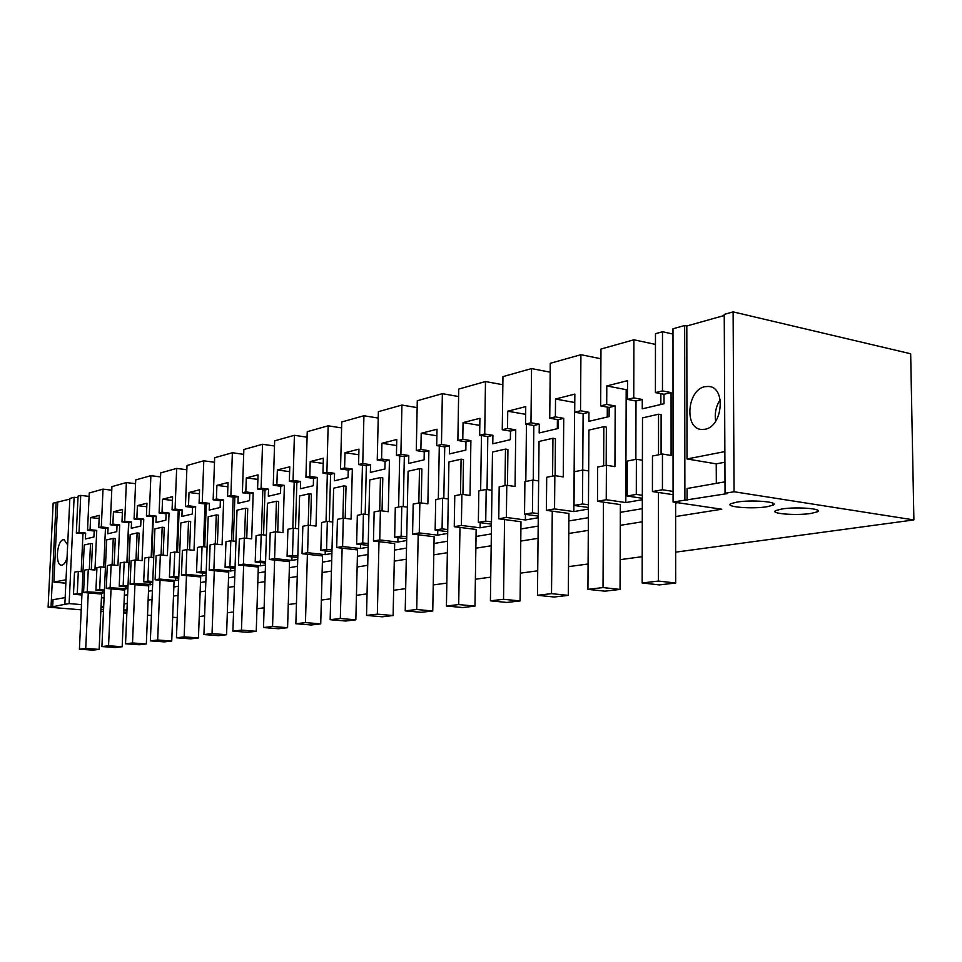 <?xml version="1.0" encoding="UTF-8"?>
<svg xmlns="http://www.w3.org/2000/svg" width="962" height="962" viewBox="0 0 962 962"><rect width="100%" height="100%" fill="white"/><g stroke="black" fill="none" stroke-linecap="round" stroke-linejoin="round"><path stroke-width="1.44" d="M913.9 519.925L910.665 353.763L733.116 311.88L734.054 491.75L913.9 519.925L675.661 552.152M69.132 603.595L64.851 604.316L69.853 498.46L74.122 497.258L69.132 603.595L81.469 604.617M101.058 606.24L103.704 606.469M65.163 597.594L53.03 599.723L52.682 606.769L64.851 604.316M52.682 606.769L48.1 607.13L81.229 609.824M100.83 611.411L103.475 611.628M123.605 613.263L126.828 613.528M147.523 615.211L151.383 615.524M172.667 617.255L177.224 617.628M642.219 556.673L620.153 559.656M588.083 563.997L568.53 566.63M537.722 570.803L520.382 573.148M490.74 577.152L475.384 579.232M446.825 583.092L433.237 584.932M405.675 588.66L393.662 590.283M367.051 593.879L356.433 595.322M330.7 598.797L321.368 600.06M296.452 603.427L288.263 604.533M264.117 607.804L256.962 608.766M233.55 611.94L227.333 612.782M204.605 615.848L199.23 616.582M734.054 491.75L725.047 493.265L727.26 493.614L673.075 502.008L721.777 509.223L675.637 516.546M642.291 521.825L620.286 525.312M588.299 530.375L568.782 533.465M538.047 538.335L520.755 541.077M491.185 545.767L475.853 548.196M447.354 552.705L433.79 554.858M406.289 559.223L394.288 561.123M367.724 565.331L357.13 567.003M331.433 571.079L322.114 572.558M297.234 576.491L289.057 577.789M264.947 581.613L257.804 582.744M234.415 586.447L228.21 587.433M205.507 591.029L200.132 591.883M178.078 595.382L173.485 596.103M152.032 599.506L148.136 600.12M127.261 603.427L124.002 603.944M126.876 612.277L123.653 612.048M123.749 610.004L126.984 609.992M781.865 508.994C796.656 506.517 824.326 508.778 817.255 511.856L810.966 513.431C796.139 515.812 769.107 513.624 775.841 510.545L781.865 508.994M736.724 502.128C751.562 499.494 780.29 501.936 773.027 505.158L767.015 506.733C752.14 509.271 724.073 506.902 730.988 503.667L736.724 502.128M101.01 607.527L103.643 607.78M103.559 609.667L100.914 609.716M111.772 490.211L103.018 489.129L89.238 493.001L87.53 530.278L94.204 531L93.939 537L85.39 538.997L85.654 533.056L82.96 533.706L81.205 571.656M135.558 483.73L126.371 482.563L111.929 486.628L110.245 524.771L117.027 525.529L116.763 531.661L107.792 533.766L108.069 527.681L105.459 528.306L103.728 567.183M160.558 476.924L150.89 475.661L135.726 479.93L134.079 518.999L140.957 519.781L140.705 526.07L131.289 528.27L131.553 522.041L128.824 522.691L127.128 562.469M186.832 469.781L176.659 468.41L160.714 472.895L159.103 512.926L166.101 513.744L165.849 520.189L155.964 522.498L156.229 516.125L153.355 516.81L151.695 557.515M214.502 462.265L203.788 460.786L187.001 465.512L185.438 506.541L192.544 507.407L192.292 514.009L181.902 516.438L182.155 509.896L179.124 510.63L177.525 552.308M243.687 454.353L232.371 452.741L214.67 457.72L213.155 499.819L220.382 500.721L220.142 507.503L209.199 510.064L209.439 503.354L206.253 504.112L204.702 546.813M274.495 446.019L262.53 444.264L243.843 449.519L242.4 492.736L249.747 493.674L249.507 500.637L237.963 503.342L238.191 496.452L234.836 497.258L233.333 541.029M307.082 437.217L294.408 435.293L274.663 440.849L273.268 485.257L280.736 486.243L280.519 493.386L268.314 496.248L268.542 489.165L264.995 490.019L263.564 534.92M341.594 427.922L328.15 425.805L307.239 431.685L305.928 477.332L313.516 478.379L313.311 485.726L300.397 488.744L300.613 481.469L296.861 482.371L295.514 528.451M378.21 418.073L363.925 415.74L341.75 421.969L340.524 468.951L348.244 470.045L348.052 477.609L334.367 480.808L334.56 473.328L330.591 474.278L329.329 521.596M417.147 407.635L401.924 405.05L378.367 411.676L377.248 460.04L385.089 461.207L384.92 468.987L370.382 472.39L370.562 464.682L366.354 465.692L365.187 514.321M458.597 396.548L442.364 393.674L417.28 400.733L416.281 450.577L424.254 451.803L424.098 459.836L408.646 463.443L408.802 455.507L404.329 456.589L403.282 506.589M502.849 384.752L485.485 381.541L458.73 389.069L457.876 440.5L465.969 441.798L465.836 450.072L449.362 453.932L449.507 445.743L444.733 446.885L443.819 498.352M550.18 372.186L531.565 368.578L502.958 376.623L502.26 429.737L510.485 431.108L510.377 439.67L492.784 443.783L492.905 435.329L487.806 436.556L487.049 489.562M600.925 358.766L580.916 354.689L550.264 363.323L549.747 418.229L558.092 419.685L558.02 428.535L539.189 432.936L539.273 424.206L533.826 425.505L533.249 480.146M655.459 344.408L633.898 339.79L600.973 349.05L600.673 405.88L609.138 407.443L609.09 416.594L588.888 421.32L588.948 412.289L583.116 413.684L582.731 470.045L588.66 470.959M672.991 334.054L662.493 331.746L655.471 333.718L655.411 392.616L663.996 394.276L663.996 403.763L642.267 408.838L642.279 399.483L636.002 400.998L635.858 459.367M724.242 315.5L686.808 325.998L684.655 325.517L672.991 328.788L673.075 502.008M733.116 311.88L724.242 314.382L725.047 493.265M69.817 499.122L53.151 503.162L48.1 607.13M74.122 497.258L77.982 497.727M89.081 496.404L80.736 495.394L78.054 496.151L76.335 532.996L82.96 533.706M101.443 597.703L104.076 597.931M57.708 502.525L53.872 582.13L65.849 583.2M56.085 502.332L51.046 606.637M687.072 500.348L687.06 488.492L724.999 481.842M686.808 325.998L687.012 458.958L716.245 463.864L716.317 483.369M684.655 325.517L684.896 500.024M677.861 502.717L675.625 503.09M642.315 508.67L620.334 512.337M588.371 517.688L568.891 520.947M538.179 526.082L520.899 528.968M491.341 533.91L476.034 536.471M447.558 541.233L433.994 543.494M406.517 548.087L394.516 550.096M367.977 554.533L357.395 556.313M331.71 560.605L322.39 562.157M297.535 566.317L289.358 567.688M265.259 571.717L258.117 572.907M234.752 576.815L228.535 577.849M205.844 581.649L200.481 582.539M178.427 586.231L173.833 587M152.393 590.584L148.497 591.233M127.621 594.732L124.375 595.274M103.018 489.129L101.323 526.935L98.737 527.561L99.278 515.367L90.62 517.568L90.067 529.665L87.53 530.278M101.323 526.935L108.069 527.681M126.371 482.563L124.711 521.26L121.994 521.921L122.535 509.439L113.444 511.748L112.903 524.122L110.245 524.771M124.711 521.26L131.553 522.041M150.89 475.661L149.266 515.307L146.404 516.005L146.933 503.21L137.398 505.639L136.869 518.314L134.079 518.999M149.266 515.307L156.229 516.125M176.659 468.41L175.084 509.054L172.078 509.788L172.583 496.669L162.554 499.23L162.037 512.217L159.103 512.926M175.084 509.054L182.155 509.896M203.788 460.786L202.248 502.465L199.086 503.234L199.579 489.79L189.021 492.484L188.516 505.796L185.438 506.541M202.248 502.465L209.439 503.354M232.371 452.741L230.892 495.526L227.549 496.332L228.03 482.527L216.895 485.365L216.414 499.037L213.155 499.819M230.892 495.526L238.191 496.452M262.53 444.264L261.111 488.203L257.588 489.057L258.044 474.879L246.296 477.873L245.827 491.907L242.4 492.736M261.111 488.203L268.542 489.165M294.408 435.293L293.073 480.447L289.334 481.361L289.766 466.786L277.345 469.949L276.9 484.367L273.268 485.257M293.073 480.447L300.613 481.469M328.15 425.805L326.9 472.246L322.943 473.208L323.352 458.225L310.197 461.58L309.776 476.406L305.928 477.332M326.9 472.246L334.56 473.328M363.925 415.74L362.77 463.552L358.573 464.574L358.946 449.146L344.997 452.705L344.6 467.965L340.524 468.951M362.77 463.552L370.562 464.682M401.924 405.05L400.889 454.317L396.428 455.399L396.765 439.502L381.938 443.29L381.577 458.994L377.248 460.04M400.889 454.317L408.802 455.507M442.364 393.674L441.462 444.48L436.7 445.634L437.001 429.244L421.212 433.273L420.887 449.47L416.281 450.577M441.462 444.48L449.507 445.743M485.485 381.541L484.728 433.994L479.653 435.221L479.906 418.302L463.059 422.595L462.782 439.309L457.876 440.5M484.728 433.994L492.905 435.329M531.565 368.578L530.976 422.775L525.553 424.098L525.745 406.613L507.732 411.207L507.515 428.463L502.26 429.737M530.976 422.775L539.273 424.206M557.407 419.564L557.323 428.691M580.916 354.689L580.531 410.762L574.699 412.181L574.843 394.095L555.531 399.014L555.375 416.871L549.747 418.229M580.531 410.762L588.948 412.289M607.311 407.106L607.262 417.015M633.898 339.79L633.742 397.871L627.477 399.386L627.537 380.651L606.794 385.942L606.709 404.425L600.673 405.88M633.742 397.871L642.279 399.483M660.858 393.662L660.858 404.497M662.493 331.746L662.469 390.897L655.411 392.616M662.469 390.897L671.067 392.58L671.091 455.471L662.445 454.028L662.433 489.766L673.063 491.39M687.012 458.958L724.867 451.599M704.833 386.688L708.741 386.435C726.202 387.193 722.727 426.719 704.966 429.28L701.37 429.461C684.042 428.535 687.205 389.85 704.833 386.688M53.872 582.13L66.005 579.761M67.039 557.864C65.753 562.109 64.093 564.526 62.073 565.115L61.34 565.151C54.978 565.067 56.854 540.632 63.276 539.73L64.069 539.67L67.653 544.853M82.972 571.825L78.307 571.392L74.519 572.149L73.485 594.263L81.914 594.985M80.736 495.394L79.028 532.335L76.335 532.996M79.028 532.335L85.654 533.056M662.433 489.766L652.416 491.546L673.063 494.672M642.412 460.245L636.387 459.259L636.303 494.408L642.339 495.31M636.303 494.408L627.176 496.019L642.327 498.268M642.327 499.711L625.817 502.573L606.24 499.735L597.474 501.298L620.358 504.581L620.045 589.417L604.882 591.161L587.926 589.357L603.018 587.578L620.045 589.417M582.503 503.956L574.013 505.459L574.266 471.741L582.731 470.045L582.503 503.956L588.455 504.797M574.013 505.459L588.431 507.491M588.431 509.054L573.833 511.58L554.545 508.91L546.38 510.353L568.939 513.455L568.302 595.382L554.184 597.005L537.469 595.298L551.527 593.638L568.302 595.382M538.636 480.94L532.792 480.074L532.443 512.83L538.299 513.624M532.443 512.83L524.53 514.237L538.275 516.089M538.263 517.736L525.384 519.961L506.373 517.46L498.761 518.807L520.983 521.729L520.069 600.925L506.878 602.452L490.416 600.829L503.535 599.29L520.069 600.925M491.955 490.259L486.195 489.442L485.738 521.115L491.51 521.861M485.738 521.115L478.354 522.426L491.486 524.122M491.462 525.841L480.098 527.813L461.387 525.444L454.256 526.707L476.142 529.461L474.975 606.12L462.638 607.539L446.428 606.012L458.706 604.569L474.975 606.12M448.292 498.965L442.616 498.196L442.075 528.872L447.751 529.569M442.075 528.872L435.149 530.098L447.715 531.649M447.691 533.417L437.674 535.149L419.264 532.912L412.578 534.102L434.115 536.7L432.756 610.978L421.176 612.313L405.218 610.858L416.726 609.511L432.756 610.978M407.359 507.13L401.779 506.397L401.154 536.123L406.746 536.796M401.154 536.123L394.66 537.277L406.71 538.708M406.673 540.524L397.871 542.051L379.737 539.922L373.46 541.041L394.66 543.506L393.109 615.548L382.239 616.798L366.534 615.415L377.344 614.141L393.109 615.548M368.915 514.802L363.42 514.105L362.734 542.941L368.23 543.578M362.734 542.941L356.625 544.023L368.193 545.346M368.145 547.198L360.425 548.532L342.592 546.512L336.688 547.558L357.551 549.903L355.844 619.829L345.598 621.019L330.146 619.696L340.32 618.506L355.844 619.829M332.732 522.017L327.333 521.356L326.575 549.362L331.998 549.963M326.575 549.362L320.839 550.372L331.95 551.611M331.902 553.475L325.156 554.641L307.612 552.717L302.044 553.715L322.559 555.94L320.719 623.881L311.051 624.987L295.863 623.737L305.459 622.606L320.719 623.881M298.629 528.811L293.314 528.186L292.508 555.399L297.835 555.976M292.508 555.399L287.085 556.361L297.787 557.515M297.739 559.391L291.871 560.401L274.603 558.573L269.348 559.511L289.538 561.64L287.578 627.693L278.439 628.739L263.504 627.549L272.559 626.478L287.578 627.693M266.414 535.245L261.195 534.644L260.341 561.111L265.584 561.652M260.341 561.111L255.219 562.012L265.536 563.095M265.476 564.971L260.401 565.848L243.422 564.117L238.444 564.995L258.309 567.027L256.241 631.3L247.595 632.299L232.9 631.144L241.474 630.134L256.241 631.3M235.955 541.317L230.808 540.752L229.93 566.51L235.077 567.027M229.93 566.51L225.072 567.364L235.029 568.374M234.968 570.262L230.615 571.007L213.901 569.348L209.199 570.189L228.728 572.125L226.575 634.716L218.386 635.654L203.92 634.559L212.049 633.597L226.575 634.716M207.095 547.077L202.044 546.524L201.118 571.62L206.193 572.113M201.118 571.62L196.525 572.426L206.145 573.376M206.072 575.264L202.369 575.901L185.931 574.314L181.457 575.108L200.685 576.959L198.449 637.95L190.68 638.852L176.443 637.794L184.151 636.88L198.449 637.95M179.726 552.537L174.747 552.008L173.797 576.466L178.788 576.935M173.797 576.466L169.432 577.236L178.74 578.126M178.667 580.014L175.541 580.543L159.367 579.028L155.135 579.773L174.05 581.553L171.741 641.029L164.358 641.882L150.361 640.86L157.672 640.007L171.741 641.029M153.716 557.719L148.821 557.226L147.847 581.072L152.754 581.529M147.847 581.072L143.699 581.806L152.705 582.635M152.633 584.511L134.139 583.501L130.098 584.223L148.713 585.918L146.344 643.951L139.322 644.756L125.541 643.782L132.516 642.965L146.344 643.951M128.98 562.65L124.17 562.181L123.172 585.449L128.006 585.882M123.172 585.449L119.228 586.147L127.958 586.94M127.874 588.804L110.125 587.758L106.277 588.443L124.591 590.079L122.174 646.729L115.488 647.498L101.924 646.56L108.562 645.779L122.174 646.729M105.435 567.352L100.697 566.895L99.675 589.61L104.425 590.031M99.675 589.61L95.923 590.283L104.389 591.029M104.305 592.881L87.241 591.822L83.574 592.472L101.599 594.047L99.146 649.386L92.761 650.12L79.413 649.218L85.738 648.472L99.146 649.386M78.307 571.392L77.285 593.59L81.962 593.999M77.285 593.59L73.485 594.263M716.245 463.864L724.915 462.229M90.62 517.568L99.134 518.542M98.737 527.561L105.459 528.306M100.697 566.895L96.934 567.652L95.923 590.283M90.067 529.665L96.753 530.387L94.204 531M96.753 530.387L94.961 570.033L88.263 569.396L87.241 591.822M102.754 590.884L102.657 593.169M112.097 564.886L113.251 538.371L115.284 538.588L114.129 565.091M112.903 524.122L119.697 524.891L117.941 565.464L111.123 564.79L110.125 587.758M119.697 524.891L117.027 525.529M128.607 522.667L126.912 562.445M125.878 586.748L125.781 589.165M113.444 511.748L122.39 512.794M121.994 521.921L128.824 522.691M124.17 562.181L120.226 562.962L119.228 586.147M135.979 560.064L137.109 532.948L139.177 533.164L138.047 560.269M136.869 518.314L143.771 519.107L142.051 560.666L135.125 559.98L134.139 583.501M143.771 519.107L140.957 519.781M152.826 516.75L151.166 557.455M150.156 582.407L150.048 584.968M137.398 505.639L146.789 506.758M146.404 516.005L153.355 516.81M148.821 557.226L144.685 558.056L143.699 581.806M161.063 554.978L162.169 527.236L164.274 527.477L163.167 555.194M162.037 512.217L169.047 513.047L167.376 555.627L160.341 554.906L159.367 579.028M169.047 513.047L166.101 513.744M178.247 510.521L176.635 552.212M175.649 577.825L175.541 580.543M162.554 499.23L172.439 500.432M172.078 509.788L179.124 510.63M174.747 552.008L170.382 552.885L169.432 577.236M187.446 549.639L188.528 521.236L190.656 521.488L189.586 549.867M188.516 505.796L195.647 506.661L194.011 550.336L186.868 549.579L185.931 574.314M195.647 506.661L192.544 507.407M204.99 503.956L203.427 546.681M202.465 573.015L202.369 575.901M189.021 492.484L199.435 493.795M199.086 503.234L206.253 504.112M202.044 546.524L197.45 547.45L196.525 572.426M215.235 544.011L216.27 514.923L218.434 515.175L217.412 544.251M216.414 499.037L223.653 499.939L222.078 544.757L214.803 543.963L213.901 569.348M223.653 499.939L220.382 500.721M233.153 497.041L231.65 540.836M230.712 567.929L230.615 571.007M216.895 485.365L227.886 486.796M227.549 496.332L234.836 497.258M230.808 540.752L225.974 541.726L225.072 567.364M244.54 538.071L245.538 508.261L247.739 508.525L246.741 538.311M245.827 491.907L253.186 492.857L251.683 538.864L244.288 538.035L243.422 564.117M253.186 492.857L249.747 493.674M262.842 489.742L261.399 534.668M260.51 562.566L260.401 565.848M246.296 477.873L257.9 479.425M257.588 489.057L264.995 490.019M261.195 534.644L256.072 535.678L255.219 562.012M275.493 531.794L276.431 501.226L278.667 501.503L277.729 532.046M276.9 484.367L284.379 485.365L282.948 532.647L275.433 531.782L274.603 558.573M284.379 485.365L280.736 486.243M294.192 482.01L292.821 528.294M291.967 556.89L291.871 560.401M277.345 469.949L289.622 471.657M289.334 481.361L296.861 482.371M293.314 528.186L287.903 529.28L287.085 556.361M308.213 525.192L309.115 493.783L311.387 494.083L310.498 525.408M309.776 476.406L317.376 477.453L316.029 526.07L308.393 525.156L307.612 552.717M317.376 477.453L313.516 478.379M327.333 473.821L326.046 521.608M325.252 550.865L325.156 554.641M310.197 461.58L323.208 463.443M322.943 473.208L330.591 474.278M327.333 521.356L321.597 522.51L320.839 550.372M342.893 518.229L343.723 485.906L346.031 486.219L345.214 518.374M344.6 467.965L352.332 469.059L351.082 519.107L343.314 518.145L342.592 546.512M352.332 469.059L348.244 470.045M362.446 465.127L361.255 514.538M360.522 544.468L360.425 548.532M344.997 452.705L358.814 454.749M358.573 464.574L366.354 465.692M363.42 514.105L357.335 515.331L356.625 544.023M379.701 510.834L380.459 477.537L382.804 477.873L382.058 510.906M381.577 458.994L389.43 460.161L388.299 511.7L380.399 510.69L379.737 539.922M389.43 460.161L385.089 461.207M399.699 455.892L398.617 507.034M397.955 537.674L397.871 542.051M381.938 443.29L396.633 445.55M396.428 455.399L404.329 456.589M401.779 506.397L395.298 507.695L394.66 537.277M418.819 502.97L419.504 468.65L421.885 468.999L421.224 502.946M420.887 449.47L428.872 450.697L427.874 503.835L419.853 502.765L419.264 532.912M428.872 450.697L424.254 451.803M439.297 446.043L438.335 499.05M437.758 530.411L437.674 535.149M421.212 433.273L436.88 435.786M436.7 445.634L444.733 446.885M442.616 498.196L435.714 499.579L435.149 530.098M460.509 494.6L461.087 459.187L463.504 459.559L462.938 494.468M462.782 439.309L470.899 440.608L470.033 495.454L461.892 494.324L461.387 525.444M470.899 440.608L465.969 441.798M481.457 435.521L480.651 490.548M480.17 522.667L480.098 527.813M463.059 422.595L479.797 425.396M479.653 435.221L487.806 436.556M486.195 489.442L478.823 490.921L478.354 522.426M504.99 485.654L505.471 449.086L507.924 449.47L507.479 485.401M507.515 428.463L515.752 429.846L515.067 486.495L506.782 485.293L506.373 517.46M515.752 429.846L510.485 431.108M526.454 424.254L525.817 481.481M525.444 514.357L525.384 519.961M507.732 411.207L525.661 414.333M525.553 424.098L533.826 425.505M532.792 480.074L524.903 481.661L524.53 514.237M552.597 476.094L552.934 438.275L555.435 438.684L555.11 475.685M555.375 416.871L563.732 418.338L563.251 476.911L554.846 475.637L554.545 508.91M563.732 418.338L558.092 419.685M555.531 399.014L574.651 402.513L573.833 511.58M574.699 412.181L583.116 413.684M603.631 465.836L603.835 426.683L606.373 427.128L606.18 465.331M606.709 404.425L615.187 405.988L614.934 466.642L606.409 465.283L606.24 499.735M615.187 405.988L609.138 407.443M606.794 385.942L626.19 389.67L625.817 502.573M627.513 389.345L626.19 389.67M627.477 399.386L636.002 400.998M636.387 459.259L627.284 461.087L627.176 496.019M658.513 454.81L658.537 414.225L661.11 414.706L661.086 454.292M671.067 392.58L663.996 394.276M662.445 454.028L652.464 456.024L652.416 491.546M720.201 399.699C715.944 406.337 714.441 413.504 715.692 421.176M89.334 569.492L90.512 543.554L92.508 543.758L91.342 569.684M606.409 465.283L597.667 467.039L597.474 501.298M554.846 475.637L546.705 477.284L546.38 510.353M506.782 485.293L499.182 486.82L498.761 518.807M461.892 494.324L454.773 495.743L454.256 526.707M419.853 502.765L413.179 504.1L412.578 534.102M380.399 510.69L374.146 511.952L373.46 541.041M343.314 518.145L337.421 519.324L336.688 547.558M308.393 525.156L302.838 526.274L302.044 553.715M275.433 531.782L270.19 532.84L269.348 559.511M244.288 538.035L239.322 539.033L238.444 564.995M214.803 543.963L210.101 544.913L209.199 570.189M186.868 549.579L182.395 550.48L181.457 575.108M160.341 554.906L156.097 555.759L155.135 579.773M135.125 559.98L131.085 560.786L130.098 584.223M111.123 564.79L107.287 565.572L106.277 588.443M88.263 569.396L84.596 570.129L83.574 592.472M658.417 581.06L642.159 582.972L659.355 584.896L675.673 583.02L658.417 581.06L658.477 492.46M658.537 414.225L642.496 417.881L642.159 582.972M675.625 502.392L675.673 583.02M603.835 426.683L588.924 430.074L587.926 589.357M603.451 502.152L603.018 587.578M552.934 438.275L539.045 441.438L537.469 595.298M552.272 511.171L551.527 593.638M505.471 449.086L492.484 452.032L490.416 600.829M504.557 519.564L503.535 599.29M461.087 459.187L448.929 461.952L446.428 606.012M459.968 527.416L458.706 604.569M419.504 468.65L408.092 471.248L405.218 610.858M418.193 534.776L416.726 609.511M380.459 477.537L369.733 479.978L366.534 615.415M378.992 541.678L377.344 614.141M343.723 485.906L333.622 488.203L330.146 619.696M342.123 548.172L340.32 618.506M309.115 493.783L299.579 495.959L295.863 623.737M307.395 554.292L305.459 622.606M276.431 501.226L267.424 503.27L263.504 627.549M274.615 560.064L272.559 626.478M245.538 508.261L237.013 510.197L232.9 631.144M243.626 565.524L241.474 630.134M216.27 514.923L208.201 516.762L203.92 634.559M214.285 570.694L212.049 633.597M188.528 521.236L180.856 522.979L176.443 637.794M186.472 575.589L184.151 636.88M162.169 527.236L154.882 528.896L150.361 640.86M160.053 580.242L157.672 640.007M137.109 532.948L130.183 534.523L125.541 643.782M134.945 584.655L132.516 642.965M113.251 538.371L106.65 539.874L101.924 646.56M111.051 588.864L108.562 645.779M90.512 543.554L84.211 544.985L79.413 649.218M88.276 592.881L85.738 648.472M817.243 509.992L817.255 511.856M773.015 503.222L773.027 505.158M710.485 386.784L708.741 386.435"/></g></svg>
